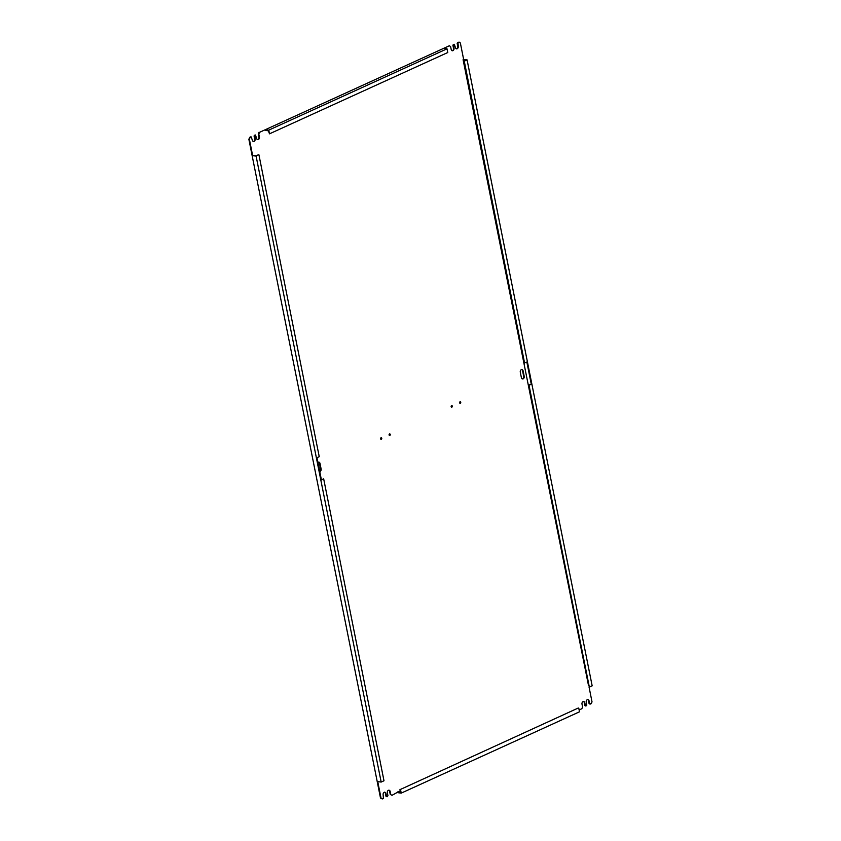 <?xml version="1.0" encoding="UTF-8"?>
<svg xmlns="http://www.w3.org/2000/svg" width="841" height="841" viewBox="0 0 841 841"><rect width="100%" height="100%" fill="white"/><g stroke="black" fill="none" stroke-linecap="round" stroke-linejoin="round"><path stroke-width="1.26" d="M400.242 790.75L392.022 795.313L390.245 794.409L392.022 795.313M384.516 792.127A1.966 1.451 -82.8 0 1 385.42 793.368L386.008 796.332L387.07 796.763L387.953 795.754L387.354 792.79A1.966 1.451 97.2 0 1 390.182 791.507L390.771 794.472M387.07 796.763L386.008 796.332M256.095 156.111L258.387 154.755L256.137 155.785L252.657 155.68L256.095 156.111L381.173 782.056L377.735 781.625L381.036 798.109L382.277 798.95L383.412 798.435L383.128 794.724A1.966 1.451 97.2 0 1 385.945 793.441L386.545 796.395M252.657 155.68L249.367 139.196L250.092 137.451L248.841 139.122L380.5 798.035L382.277 798.95M249.567 137.377L250.702 136.862L250.092 137.451M251.228 136.936L252.353 140.258A1.966 1.451 97.2 0 0 255.17 138.975L254.897 135.264L254.056 135.937L254.644 138.902A1.966 1.451 -82.8 0 1 253.257 141.498M254.36 135.191L254.897 135.264M255.454 135.002L256.579 138.323A1.966 1.451 97.2 0 0 259.406 137.041L258.807 134.076L259.543 132.331L265.325 129.693L265.472 130.439L268.374 130.807L269.498 133.835L268.752 130.134L447.023 48.82L447.759 52.531L269.498 133.835M447.023 48.82L443.585 48.389L449.367 45.75L450.618 46.591L451.207 49.556A1.966 1.451 97.2 0 0 454.024 48.273L453.751 44.562L452.91 45.246L453.499 48.21A1.966 1.451 -82.8 0 1 452.111 50.796M453.225 44.499L453.751 44.562M454.308 44.3L455.444 47.632A1.966 1.451 97.2 0 0 458.261 46.339L457.977 42.628L457.136 43.312L457.735 46.276A1.966 1.451 -82.8 0 1 456.337 48.873M467.081 59.879L592.159 685.825L589.341 687.118L529.021 385.252L531.281 384.221L526.834 361.998L524.584 363.028L464.264 61.172L467.081 59.879L463.643 59.448L460.353 42.965L459.112 42.113L457.977 42.628M463.643 59.448L463.086 59.7L588.542 685.699M589.057 687.076L592.022 701.878L591.286 703.623L589.099 703.707L590.161 704.138M583.37 701.426A1.966 1.451 -82.8 0 1 584.274 702.677L584.863 705.631L585.935 706.062L586.808 705.063L586.219 702.098A1.966 1.451 97.2 0 1 589.036 700.805L589.625 703.77M585.935 706.062L584.863 705.631M579.134 709.972L581.846 708.732L582.571 706.987L581.983 704.022A1.966 1.451 97.2 0 1 584.8 702.74L585.399 705.704M319.748 471.57A1.966 1.451 97.2 0 0 321.115 468.984L320 463.423A1.966 1.451 97.2 0 0 317.919 462.413M451.154 406.645A0.788 0.578 97.2 0 0 452.29 406.129A0.788 0.578 97.2 0 0 451.154 406.645M459.617 402.776A0.788 0.578 97.2 0 0 460.742 402.261A0.788 0.578 97.2 0 0 459.617 402.776M389.099 434.944A0.788 0.578 97.2 0 0 390.235 434.429A0.788 0.578 97.2 0 0 389.099 434.944M380.637 438.802A0.788 0.578 97.2 0 0 381.772 438.287A0.788 0.578 97.2 0 0 380.637 438.802M520.274 372.09L521.378 377.641A1.966 1.451 97.2 0 0 524.206 376.358L523.091 370.797A1.966 1.451 97.2 0 0 520.274 372.09M578.755 708.101L579.502 711.812L401.231 793.116L400.495 789.415L578.23 708.038L400.495 789.415M397.804 792.685L401.231 793.116M587.607 699.502A1.966 1.451 -82.8 0 1 588.511 700.742L589.099 703.707M459.112 42.113L457.451 42.565M259.543 132.331L449.367 45.75M259.007 132.268L258.282 134.013L258.87 136.978A1.966 1.451 -82.8 0 1 257.483 139.574M388.752 790.204A1.966 1.451 -82.8 0 1 389.646 791.444L390.245 794.409M521.662 369.493A1.966 1.451 -82.8 0 1 522.566 370.734L523.67 376.284A1.966 1.451 -82.8 0 1 522.282 378.881M318.571 462.119A1.966 1.451 -82.8 0 1 319.475 463.359L320.589 468.91A1.966 1.451 -82.8 0 1 319.696 471.328M451.543 405.656A0.788 0.578 -82.8 0 1 451.365 407.044M460.006 401.798A0.788 0.578 -82.8 0 1 459.827 403.186M389.488 433.956A0.788 0.578 -82.8 0 1 389.309 435.344M381.026 437.814A0.788 0.578 -82.8 0 1 380.847 439.202M524.584 363.028L463.738 61.099L465.988 60.068L463.086 59.7M589.341 687.118L528.495 385.189L531.281 384.221M528.495 385.189L529.021 385.252M463.738 61.099L464.264 61.172M457.136 43.312L457.672 43.385M452.91 45.246L453.436 45.309M268.752 130.134L265.325 129.693M258.282 134.013L258.807 134.076M254.056 135.937L254.581 136.011M249.367 139.196L248.841 139.122M381.036 798.109L380.5 798.035M258.923 154.828L319.233 456.684L316.983 457.714L321.42 479.938L323.68 478.907L383.99 780.774L381.173 782.056M321.367 479.664L323.68 478.907M397.656 791.938L400.558 792.306L399.969 789.342M584.8 702.74L584.274 702.677M589.036 700.805L588.511 700.742M457.735 46.276L458.261 46.339M453.499 48.21L454.024 48.273M258.87 136.978L259.406 137.041M254.644 138.902L255.17 138.975M385.945 793.441L385.42 793.368M390.182 791.507L389.646 791.444M523.091 370.797L522.566 370.734M523.67 376.284L524.206 376.358M320 463.423L319.475 463.359M320.589 468.91L321.115 468.984"/></g></svg>
